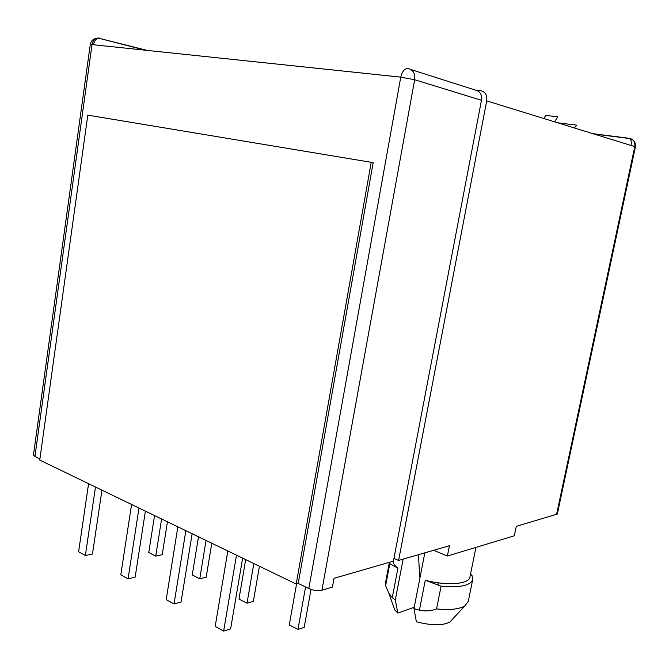 <?xml version="1.0" encoding="UTF-8"?>
<svg xmlns="http://www.w3.org/2000/svg" width="669" height="669" viewBox="0 0 669 669"><rect width="100%" height="100%" fill="white"/><g stroke="black" fill="none" stroke-linecap="round" stroke-linejoin="round"><path stroke-width="1" d="M592.935 133.683L629.479 138.332C633.543 139.303 635.307 142.062 634.772 146.603L635.399 146.912L557.327 514.06L516.301 526.336L514.344 535.777L447.377 556.031L449.426 545.712L398.599 560.438L393.941 558.414L481.463 100.275L414.663 79.745L321.906 590.225L332.426 587.089L334.032 578.309L393.422 561.157L393.941 558.414M556.533 514.678L634.772 146.603L486.706 100.885L398.599 560.438M486.706 100.885C487.308 95.157 485.284 91.745 480.626 90.666L475.416 90.098C480.041 91.176 482.056 94.572 481.463 100.275M574.303 127.93L576.921 125.187L557.779 122.828M543.797 118.513L545.779 115.394L557.762 116.824L554.559 121.833M414.211 607.268L397.838 613.072L395.295 599.976L403.148 559.117M392.979 561.283C393.238 563.449 394.877 565.765 397.904 568.24L392.26 597.66L388.923 593.386L385.612 585.735L389.818 563.683L397.904 568.24M395.295 599.976L392.26 597.66M447.377 556.031L433.612 550.294M33.467 454.928L34.93 456.501L92.021 44.597L400.764 77.127C402.236 71.031 404.77 68.23 408.349 68.723C413.183 69.827 415.29 73.506 414.663 79.745L400.764 77.127L308.802 588.553L298.207 583.452L296.191 584.02L371.228 162.308L87.806 115.135L39.739 460.08L296.191 584.02M39.906 458.901L34.93 456.501M321.906 590.225C317.867 591.095 313.493 590.535 308.802 588.553M418.501 554.668L419.647 576.987L420.517 574.972M389.542 562.278L389.818 563.683M424.832 552.837L413.952 608.581L416.361 621.769C431.505 625.657 442.677 625.749 449.852 622.045L452.135 619.594M419.404 610.17L425.267 580.257L441.088 586.169L436.573 608.915C431.087 611.04 425.367 611.449 419.404 610.17L413.952 608.581M425.267 580.257C447.469 586.128 469.697 584.146 469.998 576.737L475.935 547.393M393.255 605.688L394.769 609.977L397.838 613.072M385.511 582.632L385.612 585.735M441.088 586.169C460.28 587.892 470.851 585.576 472.774 579.212L472.055 575.666L470.566 573.935M436.573 608.915C449.777 610.237 459.202 609.233 464.863 605.905L468.308 601.272L472.657 579.78M101.956 490.143L92.464 554.024L85.373 555.479L95.483 487.015M88.584 483.679L78.599 551.783L85.373 555.479M154.547 515.565L148.769 552.51L155.752 556.115L161.605 518.977M167.434 521.787L162.216 554.701L155.752 556.115M145.382 511.133L135.146 577.163L128.072 578.819L138.985 508.039M131.567 504.459L120.796 574.838L128.072 578.819M198.484 536.797L192.271 574.947L199.755 578.81L206.06 540.46M211.78 543.228L206.177 577.205L199.755 578.81M192.137 533.728L181.065 602.05L174.04 603.94L185.84 530.684M177.845 526.821L166.196 599.65L174.04 603.94M253.827 563.549L247.028 603.195L253.375 601.364L259.421 566.25M247.028 603.195L238.975 599.039L245.682 559.61M242.63 558.13L230.613 628.902L223.655 631.059L236.475 555.153M227.82 550.98L215.184 626.427L223.655 631.059M296.568 583.912L289.259 624.971L297.948 629.454L305.557 586.997M311.018 589.439L304.178 627.38L297.948 629.454M298.207 583.452L373.185 162.684L371.228 162.308M629.479 138.332L629.939 138.575C631.151 139.754 631.553 142.054 631.135 145.482M93.401 44.739C94.321 41.052 96.002 38.852 98.452 38.15L147.222 50.409M475.416 90.098L410.883 69.534M99.438 38.1C95.567 37.606 93.1 39.772 92.021 44.597L90.24 44.622M635.399 146.912C635.885 142.698 634.061 139.921 629.939 138.575L593.947 134.001M145.315 50.208L98.452 38.15C93.936 38.133 91.201 40.274 90.248 44.589L33.45 455.071M385.386 583.318L389.383 562.328M394.769 609.977L388.915 593.386M438.053 582.791L438.153 585.107M449.852 622.045L464.863 605.905"/></g></svg>
